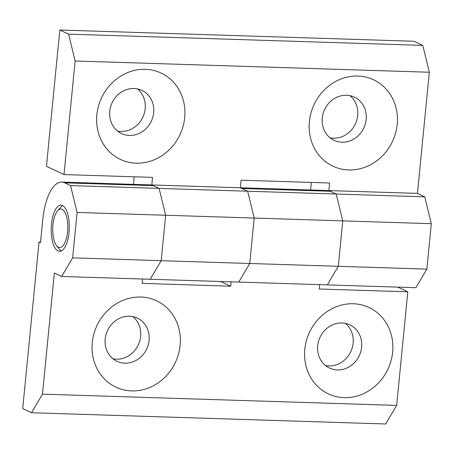 <?xml version="1.0" encoding="UTF-8"?>
<svg xmlns="http://www.w3.org/2000/svg" width="454" height="454" viewBox="0 0 454 454"><rect width="100%" height="100%" fill="white"/><g stroke="black" fill="none" stroke-linecap="round" stroke-linejoin="round"><path stroke-width="0.68" d="M59.82 30.015L68.594 34.146L75.137 60.995L64.003 174.574L46.456 166.306L59.82 30.015L414.008 41.263L422.782 45.394L429.325 72.243L417.447 193.393L328.9 190.578L329.644 183.007L241.097 180.198L240.353 187.769L327.374 190.527A46.195 18.052 91.8 0 1 330.359 191.27L241.812 188.455L247.663 191.213L254.206 218.062L247.663 191.213L159.116 188.399L165.659 215.247L161.204 260.681L150.206 279.261L61.659 276.452L54.349 273.007L42.472 394.151L31.474 412.737L22.7 408.606L39.033 242.027L40.497 242.714L42.721 219.997A46.195 18.052 91.8 0 1 61.733 182.088A46.195 18.052 91.8 0 1 64.723 182.831L70.569 185.59L77.112 212.438L72.657 257.866L61.659 276.452M417.447 193.393L424.757 196.837L336.21 194.023L330.359 191.27M424.757 196.837L431.3 223.686L342.753 220.871L336.21 194.023L342.753 220.871L338.298 266.305L327.3 284.885L238.753 282.076L249.751 263.49L254.206 218.062L249.751 263.49L238.753 282.076L150.206 279.261L161.204 260.681L72.657 257.866M319.678 284.641L319.247 289.011L407.794 291.826L397.817 287.127M62.493 205.548A23.097 9.023 91.8 0 1 69.195 230.479A23.097 9.023 91.8 0 1 59.531 251.351A23.097 9.023 91.8 0 1 51.245 227.976A23.097 9.023 91.8 0 1 61.001 205.18A23.097 9.023 91.8 0 1 62.493 205.548M61.318 250.954A23.097 9.023 91.8 0 1 59.315 249.155L56.523 245.58A19.25 7.519 91.8 0 1 52.749 228.027A19.25 7.519 91.8 0 1 57.63 210.741A19.25 7.519 91.8 0 1 62.124 209.334A19.25 7.519 91.8 0 1 67.26 234.23A19.25 7.519 91.8 0 1 56.523 245.58M57.63 210.741L60.643 207.353A23.097 9.023 91.8 0 1 62.754 205.685M132.84 316.614A23.869 21.661 -64.8 0 1 138.266 344.932A23.869 21.661 -64.8 0 1 112.978 358.779M345.352 323.361A23.869 21.661 -64.8 0 1 350.777 351.68A23.869 21.661 -64.8 0 1 325.49 365.527M40.559 242.073L39.033 242.027M407.794 291.826L396.66 405.405L385.656 423.985L31.474 412.737M92.298 342.571A47.738 43.329 -64.8 0 1 162.163 304.004A47.738 43.329 -64.8 0 1 154.19 385.315A47.738 43.329 -64.8 0 1 92.298 342.571M304.81 349.319A47.738 43.329 -64.8 0 1 374.675 310.752A47.738 43.329 -64.8 0 1 366.701 392.063A47.738 43.329 -64.8 0 1 304.81 349.319M142.584 279.017L142.153 283.387L230.7 286.202L231.131 281.832M396.66 405.405L42.472 394.151M431.3 223.686L426.845 269.114L415.847 287.7L327.3 284.885L338.298 266.305L161.204 260.681L165.659 215.247L77.112 212.438M426.845 269.114L338.298 266.305L342.753 220.871L165.659 215.247L159.116 188.399L70.569 185.59M328.9 190.578L336.21 194.023L247.663 191.213L240.353 187.769L151.806 184.954L159.116 188.399L153.27 185.646L64.723 182.831M61.733 182.088L150.28 184.903A46.195 18.052 91.8 0 1 153.27 185.646M230.7 286.202L220.723 281.503M317.704 345.744A23.869 21.661 -64.8 0 1 349.835 324.848A23.869 21.661 -64.8 0 1 359.262 355.675A23.869 21.661 -64.8 0 1 329.49 368.035A23.869 21.661 -64.8 0 1 317.704 345.744M105.192 338.996A23.869 21.661 -64.8 0 1 137.324 318.101A23.869 21.661 -64.8 0 1 146.75 348.927A23.869 21.661 -64.8 0 1 116.979 361.288A23.869 21.661 -64.8 0 1 105.192 338.996M137.403 88.899A23.869 21.661 -64.8 0 1 142.828 117.217A23.869 21.661 -64.8 0 1 117.541 131.058M349.915 95.646A23.869 21.661 -64.8 0 1 355.34 123.965A23.869 21.661 -64.8 0 1 330.052 137.812M311.342 182.429L310.604 189.993M134.248 176.805L133.51 184.369M422.782 45.394L68.594 34.146M429.325 72.243L75.137 60.995M145.382 69.303A47.738 43.329 -64.8 0 1 176.51 140.927A47.738 43.329 -64.8 0 1 100.442 138.51A47.738 43.329 -64.8 0 1 145.382 69.303M357.894 76.051A47.738 43.329 -64.8 0 1 389.021 147.675A47.738 43.329 -64.8 0 1 312.954 145.263A47.738 43.329 -64.8 0 1 357.894 76.051M151.806 184.954L152.55 177.383L64.003 174.574M346.527 95.255A23.869 21.661 -64.8 0 1 354.398 97.133A23.869 21.661 -64.8 0 1 363.824 127.96A23.869 21.661 -64.8 0 1 334.053 140.32A23.869 21.661 -64.8 0 1 323.078 113.67A23.869 21.661 -64.8 0 1 346.527 95.255M134.015 88.507A23.869 21.661 -64.8 0 1 141.886 90.386A23.869 21.661 -64.8 0 1 151.313 121.212A23.869 21.661 -64.8 0 1 121.541 133.567A23.869 21.661 -64.8 0 1 110.566 106.923A23.869 21.661 -64.8 0 1 134.015 88.507"/></g></svg>
